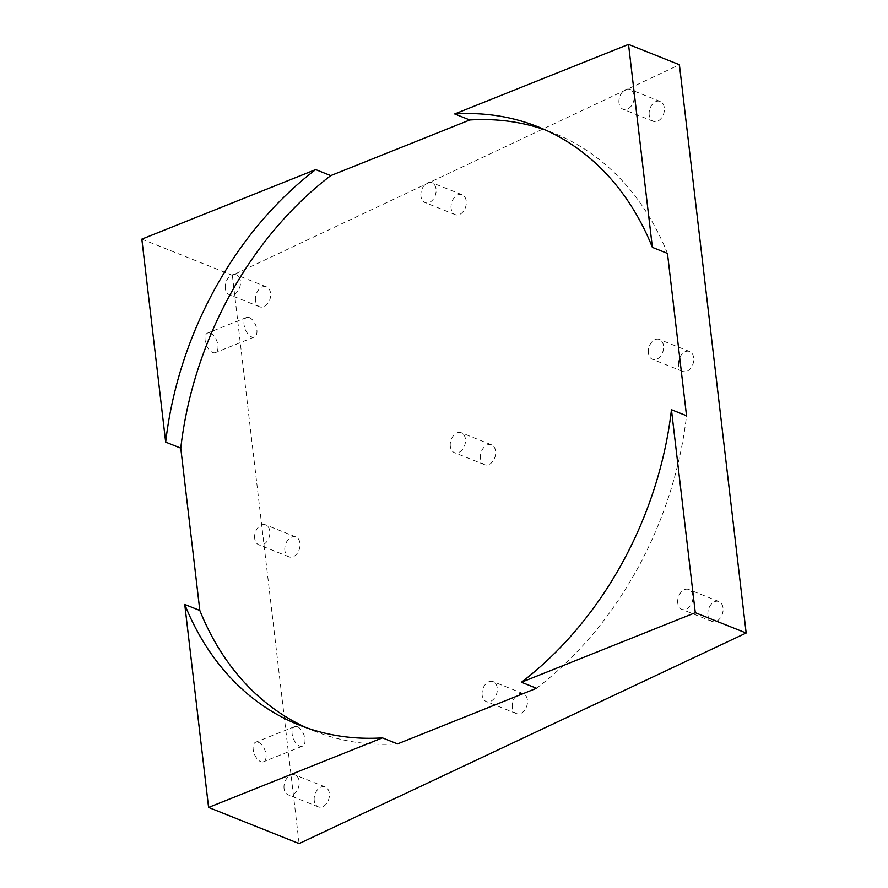 <?xml version="1.0" encoding="UTF-8"?>
<svg xmlns="http://www.w3.org/2000/svg" width="888" height="888" viewBox="0 0 888 888"><rect width="100%" height="100%" fill="white"/><g stroke="black" fill="none" stroke-linecap="round" stroke-linejoin="round"><path stroke-width="0.67" stroke-dasharray="4.44 3.33" d="M210.389 333.144A10.534 5.606 -111.8 0 1 217.493 343.057A10.534 5.606 -111.8 0 1 215.44 352.58A10.534 5.606 -111.8 0 1 212.654 352.469A10.534 5.606 -111.8 0 1 205.55 342.568A10.534 5.606 -111.8 0 1 207.614 333.033A10.534 5.606 -111.8 0 1 210.389 333.144M249.328 317.571A10.534 5.606 -111.8 0 1 256.432 327.472A10.534 5.606 -111.8 0 1 254.368 337.007A10.534 5.606 -111.8 0 1 251.593 336.896A10.534 5.606 -111.8 0 1 244.489 326.984A10.534 5.606 -111.8 0 1 246.553 317.46A10.534 5.606 -111.8 0 1 249.328 317.571M258.452 742.324A10.534 5.606 -111.8 0 1 265.567 752.225A10.534 5.606 -111.8 0 1 263.503 761.76A10.534 5.606 -111.8 0 1 260.728 761.649A10.534 5.606 -111.8 0 1 253.613 751.736A10.534 5.606 -111.8 0 1 255.677 742.213A10.534 5.606 -111.8 0 1 258.452 742.324M297.391 726.739A10.534 5.606 -111.8 0 1 304.495 736.652A10.534 5.606 -111.8 0 1 302.442 746.175A10.534 5.606 -111.8 0 1 299.667 746.064A10.534 5.606 -111.8 0 1 292.552 736.152A10.534 5.606 -111.8 0 1 294.616 726.628A10.534 5.606 -111.8 0 1 297.391 726.739M314.219 800.499A10.534 7.315 106.9 0 1 317.316 789.976A10.534 7.315 106.9 0 1 325.252 787.012A10.534 7.315 106.9 0 1 329.337 793.373A10.534 7.315 106.9 0 1 326.251 803.895A10.534 7.315 106.9 0 1 318.315 806.87A10.534 7.315 106.9 0 1 314.219 800.499M284.049 788.444A10.534 7.315 106.9 0 1 287.146 777.921A10.534 7.315 106.9 0 1 295.082 774.947A10.534 7.315 106.9 0 1 299.167 781.318A10.534 7.315 106.9 0 1 296.07 791.841A10.534 7.315 106.9 0 1 288.134 794.816A10.534 7.315 106.9 0 1 284.049 788.444M707.925 615.051A10.534 7.315 106.9 0 1 711.022 604.528A10.534 7.315 106.9 0 1 718.958 601.565A10.534 7.315 106.9 0 1 723.043 607.936A10.534 7.315 106.9 0 1 719.957 618.459A10.534 7.315 106.9 0 1 712.021 621.422A10.534 7.315 106.9 0 1 707.925 615.051M677.755 602.996A10.534 7.315 106.9 0 1 680.852 592.474A10.534 7.315 106.9 0 1 688.788 589.51A10.534 7.315 106.9 0 1 692.873 595.881A10.534 7.315 106.9 0 1 689.776 606.393A10.534 7.315 106.9 0 1 681.84 609.368A10.534 7.315 106.9 0 1 677.755 602.996M649.184 114.952A10.534 7.315 106.9 0 1 652.269 104.429A10.534 7.315 106.9 0 1 660.206 101.465A10.534 7.315 106.9 0 1 664.302 107.837A10.534 7.315 106.9 0 1 661.205 118.359A10.534 7.315 106.9 0 1 653.268 121.323A10.534 7.315 106.9 0 1 649.184 114.952M619.003 102.897A10.534 7.315 106.9 0 1 622.1 92.374A10.534 7.315 106.9 0 1 630.036 89.41A10.534 7.315 106.9 0 1 634.121 95.771A10.534 7.315 106.9 0 1 631.035 106.294A10.534 7.315 106.9 0 1 623.099 109.268A10.534 7.315 106.9 0 1 619.003 102.897M255.478 300.399A10.534 7.315 106.9 0 1 258.563 289.877A10.534 7.315 106.9 0 1 266.5 286.902A10.534 7.315 106.9 0 1 270.596 293.273A10.534 7.315 106.9 0 1 267.499 303.796A10.534 7.315 106.9 0 1 259.562 306.771A10.534 7.315 106.9 0 1 255.478 300.399M225.297 288.345A10.534 7.315 106.9 0 1 228.394 277.822A10.534 7.315 106.9 0 1 236.33 274.847A10.534 7.315 106.9 0 1 240.415 281.219A10.534 7.315 106.9 0 1 237.329 291.741A10.534 7.315 106.9 0 1 229.393 294.716A10.534 7.315 106.9 0 1 225.297 288.345M284.848 550.449A10.534 7.315 106.9 0 1 287.945 539.926A10.534 7.315 106.9 0 1 295.882 536.951A10.534 7.315 106.9 0 1 299.966 543.323A10.534 7.315 106.9 0 1 296.87 553.846A10.534 7.315 106.9 0 1 288.933 556.82A10.534 7.315 106.9 0 1 284.848 550.449M254.678 538.394A10.534 7.315 106.9 0 1 257.764 527.872A10.534 7.315 106.9 0 1 265.701 524.897A10.534 7.315 106.9 0 1 269.797 531.268A10.534 7.315 106.9 0 1 266.7 541.791A10.534 7.315 106.9 0 1 258.763 544.766A10.534 7.315 106.9 0 1 254.678 538.394M512.298 707.203A10.534 7.315 106.9 0 1 515.395 696.68A10.534 7.315 106.9 0 1 523.332 693.706A10.534 7.315 106.9 0 1 527.417 700.077A10.534 7.315 106.9 0 1 524.331 710.6A10.534 7.315 106.9 0 1 516.383 713.564A10.534 7.315 106.9 0 1 512.298 707.203M482.129 695.138A10.534 7.315 106.9 0 1 485.214 684.615A10.534 7.315 106.9 0 1 493.162 681.651A10.534 7.315 106.9 0 1 497.247 688.022A10.534 7.315 106.9 0 1 494.15 698.545A10.534 7.315 106.9 0 1 486.213 701.509A10.534 7.315 106.9 0 1 482.129 695.138M678.554 365.001A10.534 7.315 106.9 0 1 681.651 354.479A10.534 7.315 106.9 0 1 689.588 351.515A10.534 7.315 106.9 0 1 693.672 357.886A10.534 7.315 106.9 0 1 690.575 368.409A10.534 7.315 106.9 0 1 682.639 371.373A10.534 7.315 106.9 0 1 678.554 365.001M648.384 352.947A10.534 7.315 106.9 0 1 651.47 342.424A10.534 7.315 106.9 0 1 659.407 339.46A10.534 7.315 106.9 0 1 663.503 345.821A10.534 7.315 106.9 0 1 660.406 356.343A10.534 7.315 106.9 0 1 652.469 359.318A10.534 7.315 106.9 0 1 648.384 352.947M451.104 208.247A10.534 7.315 106.9 0 1 454.19 197.724A10.534 7.315 106.9 0 1 462.137 194.761A10.534 7.315 106.9 0 1 466.222 201.132A10.534 7.315 106.9 0 1 463.125 211.655A10.534 7.315 106.9 0 1 455.189 214.619A10.534 7.315 106.9 0 1 451.104 208.247M420.934 196.193A10.534 7.315 106.9 0 1 424.02 185.67A10.534 7.315 106.9 0 1 431.957 182.706A10.534 7.315 106.9 0 1 436.041 189.077A10.534 7.315 106.9 0 1 432.956 199.6A10.534 7.315 106.9 0 1 425.019 202.564A10.534 7.315 106.9 0 1 420.934 196.193M480.475 458.297A10.534 7.315 106.9 0 1 483.572 447.774A10.534 7.315 106.9 0 1 491.508 444.81A10.534 7.315 106.9 0 1 495.593 451.182A10.534 7.315 106.9 0 1 492.507 461.705A10.534 7.315 106.9 0 1 484.559 464.668A10.534 7.315 106.9 0 1 480.475 458.297M450.305 446.242A10.534 7.315 106.9 0 1 453.391 435.719A10.534 7.315 106.9 0 1 461.338 432.756A10.534 7.315 106.9 0 1 465.423 439.127A10.534 7.315 106.9 0 1 462.326 449.65A10.534 7.315 106.9 0 1 454.39 452.614A10.534 7.315 106.9 0 1 450.305 446.242M141.836 239.138L232.356 275.302L679.409 64.724M232.356 275.302L299.112 843.6M306.671 727.838A322.067 243.134 -68.2 0 0 314.152 731.013A322.067 243.134 -68.2 0 0 397.513 743.911M536.541 688.278A322.067 243.134 -68.2 0 0 686.535 415.739M667.465 253.402A322.067 243.134 -68.2 0 0 553.146 132.867A322.067 243.134 -68.2 0 0 545.532 130.025M254.368 337.007L215.44 352.58M302.442 746.175L263.503 761.76M325.252 787.012L295.082 774.947M718.958 601.565L688.788 589.51M660.206 101.465L630.036 89.41M266.5 286.902L236.33 274.847M295.882 536.951L265.701 524.897M523.332 693.706L493.162 681.651M689.588 351.515L659.407 339.46M462.137 194.761L431.957 182.706M491.508 444.81L461.338 432.756M314.152 731.013L299.067 724.985M553.146 132.867L538.061 126.84M484.559 464.668L454.39 452.614M455.189 214.619L425.019 202.564M682.639 371.373L652.469 359.318M516.383 713.564L486.213 701.509M288.933 556.82L258.763 544.766M259.562 306.771L229.393 294.716M653.268 121.323L623.099 109.268M712.021 621.422L681.84 609.368M318.315 806.87L288.134 794.816M294.616 726.628L255.677 742.213M246.553 317.46L207.614 333.033"/><path stroke-width="1.33" d="M695.293 612.698L521.456 682.25L536.541 688.278L397.513 743.911L382.428 737.873A322.067 243.134 111.8 0 1 299.067 724.985A322.067 243.134 111.8 0 1 184.748 604.451L208.591 807.436L299.112 843.6L746.164 633.022L695.293 612.698L671.45 409.712L686.535 415.739L667.465 253.402L652.38 247.375L628.526 44.4L679.409 64.724L746.164 633.022M208.591 807.436L382.428 737.873M315.662 169.586L141.836 239.138L165.679 442.113A322.067 243.134 111.8 0 1 315.662 169.586L330.758 175.613A322.067 243.134 -68.2 0 0 180.764 448.14L199.833 610.478A322.067 243.134 -68.2 0 0 306.671 727.838M545.532 130.025A322.067 243.134 -68.2 0 0 469.785 119.98L330.758 175.613M469.785 119.98L454.7 113.953A322.067 243.134 111.8 0 1 538.061 126.84A322.067 243.134 111.8 0 1 652.38 247.375M628.526 44.4L454.7 113.953M521.456 682.25A322.067 243.134 -68.2 0 0 671.45 409.712M180.764 448.14L165.679 442.113M184.748 604.451L199.833 610.478"/></g></svg>

